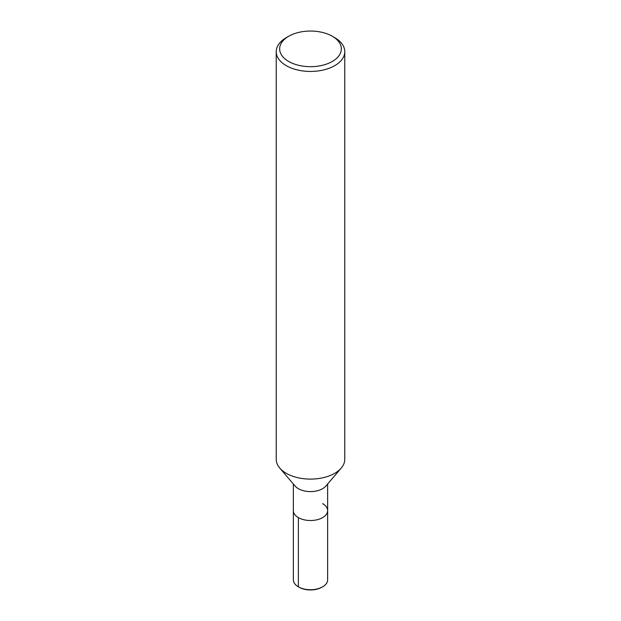 <?xml version="1.0" encoding="UTF-8"?>
<svg xmlns="http://www.w3.org/2000/svg" width="621" height="621" viewBox="0 0 621 621"><rect width="100%" height="100%" fill="white"/><g stroke="black" fill="none" stroke-linecap="round" stroke-linejoin="round"><path stroke-width="0.93" d="M332.313 36.266L334.735 37.664A34.271 19.787 180 0 1 344.771 51.659L344.771 459.315A34.271 19.787 180 0 1 341.24 468.063A34.271 19.787 180 0 1 310.5 479.102A34.271 19.787 180 0 1 279.76 468.063A34.271 19.787 180 0 1 276.229 459.315L276.229 51.659A34.271 19.787 180 0 1 286.265 37.664L288.687 36.266A30.848 17.807 180 0 1 332.313 36.266L332.313 36.266A30.848 17.807 180 0 1 332.313 61.456A30.848 17.807 180 0 1 288.687 61.456A30.848 17.807 180 0 1 288.687 36.266M341.247 468.055L325.87 486.072A17.14 9.897 180 0 1 310.5 491.599A17.14 9.897 180 0 1 295.13 486.08L279.753 468.055M344.771 51.659A34.271 19.787 180 0 1 310.5 71.446A34.271 19.787 180 0 1 276.229 51.659M322.617 503.623A17.14 9.897 180 0 1 327.64 510.617A17.14 9.897 180 0 1 310.5 520.514A17.14 9.897 180 0 1 293.36 510.617L293.36 484.007M327.64 484.007L327.64 510.617A17.14 9.897 180 0 1 310.5 520.514A17.14 9.897 180 0 1 293.36 510.617L293.36 579.835A17.14 9.897 180 0 0 298.383 586.837L298.383 517.619M327.64 510.617L327.64 579.835A17.14 9.897 180 0 1 322.617 586.837A17.14 9.897 180 0 1 298.383 586.837L299.027 587.21L298.383 586.837M322.617 586.837L321.973 587.21A16.224 9.369 180 0 1 299.027 587.21"/></g></svg>
